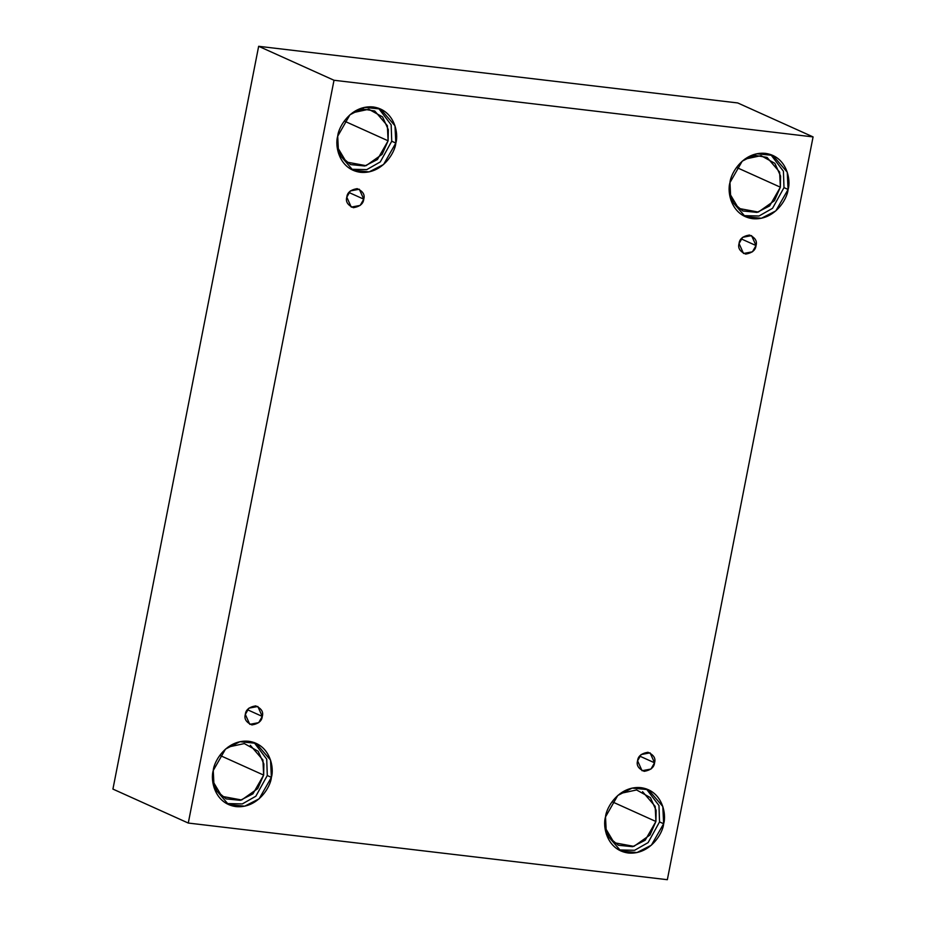 <?xml version="1.0" encoding="UTF-8"?>
<svg xmlns="http://www.w3.org/2000/svg" width="926" height="926" viewBox="0 0 926 926"><rect width="100%" height="100%" fill="white"/><g stroke="black" fill="none" stroke-linecap="round" stroke-linejoin="round"><path stroke-width="1.39" d="M346.81 197.169L351.255 207.1L360.191 205.41L363.756 199.171L348.917 192.481L363.756 199.171C363.351 203.732 359.901 206.567 353.408 207.69C347.644 205.121 345.444 201.613 346.81 197.169C347.204 192.608 350.653 189.761 357.147 188.638C362.923 191.207 365.122 194.726 363.756 199.171L359.311 189.24L350.375 190.918L346.81 197.169M245.332 714.409L249.777 724.34L258.713 722.65L262.278 716.411L247.439 709.721L262.278 716.411C261.873 720.972 258.423 723.819 251.93 724.931C246.166 722.361 243.966 718.854 245.332 714.409C245.726 709.848 249.175 707.001 255.669 705.878C261.445 708.448 263.644 711.967 262.278 716.411L257.833 706.48L248.897 708.158L245.332 714.409M637.586 760.79L642.042 770.721L650.966 769.043L654.543 762.793L639.704 756.114L654.543 762.793C654.138 767.353 650.689 770.2 644.195 771.323C638.431 768.754 636.22 765.235 637.586 760.79C637.991 756.229 641.44 753.394 647.934 752.271C653.698 754.84 655.909 758.348 654.543 762.793L650.087 752.861L641.162 754.551L637.586 760.79M739.064 243.55L743.52 253.481L752.444 251.803L756.021 245.552L741.182 238.862L756.021 245.552C755.616 250.113 752.167 252.96 745.673 254.083C739.909 251.513 737.698 247.994 739.064 243.55C739.469 238.989 742.918 236.142 749.412 235.03C755.188 237.6 757.387 241.107 756.021 245.552L751.565 235.621L742.64 237.311L739.064 243.55M212.725 781.012L216.869 791.059L226.152 798.895L240.32 800.307L252.937 793.837L263.655 775.097L219.832 755.35L263.655 775.097L257.717 788.616L241.628 799.995L221.835 796.314L212.725 781.012M213.258 770.501L214.103 787.771L228.514 804.567L244.719 806.176L259.141 798.791L271.376 777.377L267.29 775.525L255.842 796.221L242.323 803.918L226.511 803.548L242.323 803.918L255.842 796.221L267.29 775.525L266.723 759.146L254.037 742.478L266.723 759.146L267.29 775.525L271.376 777.377C270.67 787.065 257.509 808.699 235.91 806.604C214.496 803.618 210.225 779.923 213.258 770.501C213.975 760.813 227.136 739.168 248.724 741.275C270.149 744.261 274.42 767.955 271.376 777.377L270.542 760.096L256.12 743.312L239.927 741.703L225.504 749.088L213.258 770.501M337.168 146.713L341.312 156.76L350.595 164.585L364.763 165.997L377.391 159.538L388.098 140.798L344.275 121.051L388.098 140.798L382.16 154.318L366.071 165.685L346.278 162.004L337.168 146.713M337.712 136.203L338.546 153.473L352.956 170.257L369.161 171.877L383.584 164.481L395.819 143.067L391.733 141.227L380.285 161.923L366.765 169.62L350.954 169.25L366.765 169.62L380.285 161.923L391.733 141.227L391.166 124.848L378.479 108.18L391.166 124.848L391.733 141.227L395.819 143.067C395.113 152.767 381.952 174.401 360.353 172.305C338.939 169.319 334.668 145.613 337.712 136.203C338.418 126.503 351.579 104.869 373.178 106.965C394.592 109.962 398.863 133.657 395.819 143.067L394.985 125.797L380.563 109.013L364.369 107.393L349.947 114.789L337.712 136.203M729.433 193.094L733.577 203.141L742.86 210.978L757.028 212.39L769.645 205.919L780.363 187.191L736.54 167.432L780.363 187.191L774.425 200.71L758.336 212.077L738.543 208.396L729.433 193.094M729.966 182.584L730.811 199.866L745.222 216.649L761.415 218.258L775.838 210.873L788.084 189.46L783.986 187.619L772.55 208.304L759.031 216.001L743.219 215.631L759.031 216.001L772.55 208.304L783.986 187.619L783.419 171.241L770.745 154.573L783.419 171.241L783.986 187.619L788.084 189.46C787.378 199.148 774.217 220.793 752.618 218.686C731.204 215.7 726.933 192.006 729.966 182.584C730.672 172.896 743.844 151.262 765.432 153.357C786.857 156.344 791.128 180.038 788.084 189.46L787.25 172.19L772.828 155.394L756.635 153.785L742.212 161.17L729.966 182.584M604.991 827.404L609.123 837.451L618.418 845.276L632.585 846.688L645.202 840.218L655.909 821.489L612.098 801.731L655.909 821.489L649.983 835.009L633.893 846.376L614.1 842.695L604.991 827.404M605.523 816.894L606.356 834.164L620.779 850.948L636.972 852.568L651.395 845.172L663.641 823.758L659.543 821.918L648.107 842.614L634.588 850.299L618.776 849.929L634.588 850.299L648.107 842.614L659.543 821.918L658.976 805.539L646.302 788.871L658.976 805.539L659.543 821.918L663.641 823.758C662.935 833.458 649.763 855.092 628.175 852.996C606.75 849.999 602.479 826.305 605.523 816.894C606.229 807.194 619.401 785.561 640.989 787.656C662.414 790.642 666.685 814.348 663.641 823.758L662.808 806.488L648.385 789.704L632.192 788.084L617.769 795.48L605.523 816.894M737.721 102.948L813.074 136.909L667.345 879.7L188.279 823.052L334.008 80.261L813.074 136.909L737.721 102.948L258.655 46.3L334.008 80.261L258.655 46.3L112.926 789.091L188.279 823.052L112.926 789.091L258.655 46.3L737.721 102.948M667.345 879.7L813.074 136.909L334.008 80.261L188.279 823.052L667.345 879.7M620.281 793.466L636.59 789.959L650.434 797.645L656.14 810.389L655.909 821.489L655.18 806.372L642.563 791.684M744.736 159.168L761.045 155.661L774.877 163.346L780.583 176.079L780.363 187.191L779.623 172.074L767.017 157.385L755.732 155.533L744.736 159.168M352.47 112.775L368.78 109.268L382.612 116.954L388.318 129.698L388.098 140.798L387.369 125.681L374.752 110.993L363.478 109.141L352.47 112.775M228.028 747.085L244.337 743.578L258.169 751.264L263.875 763.996L263.655 775.097L262.926 759.991L250.309 745.303"/></g></svg>
